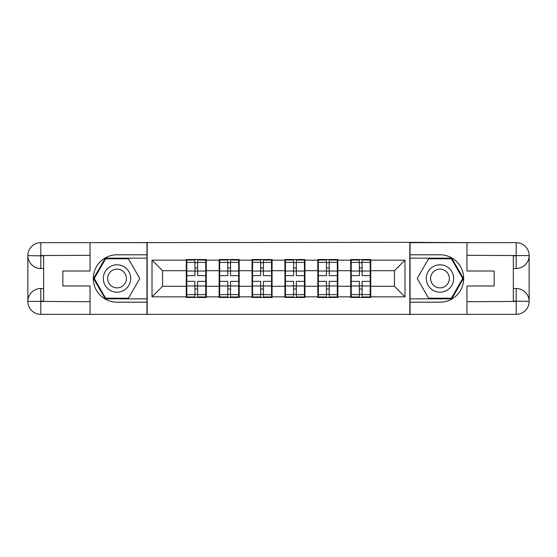 <?xml version="1.0" encoding="UTF-8"?>
<svg xmlns="http://www.w3.org/2000/svg" width="557" height="557" viewBox="0 0 557 557"><rect width="100%" height="100%" fill="white"/><g stroke="black" fill="none" stroke-linecap="round" stroke-linejoin="round"><path stroke-width="0.84" d="M84.344 314.336L472.656 314.336M370.725 276.92L370.203 276.92M351.23 276.92L350.701 276.92M350.701 280.08L351.23 280.08M370.203 280.08L370.725 280.08M337.841 276.92L337.312 276.92M318.339 276.92L317.817 276.92M317.817 280.08L318.339 280.08M337.312 280.08L337.841 280.08M304.958 276.92L304.428 276.92M285.456 276.92L284.926 276.92M284.926 280.08L285.456 280.08M304.428 280.08L304.958 280.08M272.074 276.92L271.544 276.92M252.572 276.92L252.043 276.92M252.043 280.08L252.572 280.08M271.544 280.08L272.074 280.08M239.183 276.92L238.661 276.92M219.688 276.92L219.159 276.92M219.159 280.08L219.688 280.08M238.661 280.08L239.183 280.08M472.656 242.664L409.834 242.344L409.834 314.656M409.834 242.344L84.344 242.664M147.166 314.656L147.166 242.344M394.447 286.298L394.447 270.702L370.725 270.702L370.725 286.298L394.447 286.298L404.988 296.839L404.988 260.161L370.725 260.161L370.725 259.527L350.701 259.527L350.701 270.702L337.841 270.702L337.841 286.298L350.701 286.298L350.701 270.702M404.988 296.839L370.725 296.839L370.725 297.473L350.701 297.473L350.701 296.839L337.841 296.839L337.841 297.473L317.817 297.473L317.817 296.839L304.958 296.839L304.958 297.473L284.926 297.473L284.926 296.839L272.074 296.839L272.074 297.473L252.043 297.473L252.043 296.839L239.183 296.839L239.183 297.473L219.159 297.473L219.159 296.839L206.299 296.839L206.299 297.473L186.275 297.473L186.275 296.839L152.012 296.839L152.012 260.161L186.275 260.161L186.275 270.702L162.553 270.702L162.553 286.298L186.275 286.298L186.275 270.702M350.701 260.161L337.841 260.161L337.841 259.527L317.817 259.527L317.817 260.161L304.958 260.161L304.958 259.527L284.926 259.527L284.926 260.161L272.074 260.161L272.074 259.527L252.043 259.527L252.043 260.161L239.183 260.161L239.183 259.527L219.159 259.527L219.159 260.161L206.299 260.161L206.299 259.527L186.275 259.527L186.275 260.161M350.701 286.298L350.701 296.839M337.841 286.298L337.841 296.839M337.841 260.161L337.841 270.702M304.958 286.298L317.817 286.298L317.817 270.702L304.958 270.702L304.958 296.839M317.817 286.298L317.817 296.839M317.817 260.161L317.817 270.702M304.958 260.161L304.958 270.702M272.074 286.298L284.926 286.298L284.926 270.702L272.074 270.702L272.074 296.839M284.926 286.298L284.926 296.839M284.926 260.161L284.926 270.702M272.074 260.161L272.074 270.702M239.183 286.298L252.043 286.298L252.043 270.702L239.183 270.702L239.183 296.839M252.043 286.298L252.043 296.839M252.043 260.161L252.043 270.702M239.183 260.161L239.183 270.702M206.299 286.298L219.159 286.298L219.159 270.702L206.299 270.702L206.299 296.839M219.159 286.298L219.159 296.839M219.159 260.161L219.159 270.702M206.299 260.161L206.299 270.702M206.299 276.92L205.77 276.92M186.797 276.92L186.275 276.92M186.275 280.08L186.797 280.08M205.77 280.08L206.299 280.08M186.275 286.298L186.275 296.839M162.553 286.298L152.012 296.839M152.012 260.161L162.553 270.702M370.725 286.298L370.725 296.839M370.725 260.161L370.725 270.702M404.988 260.161L394.447 270.702M205.77 281.348L205.77 296.944L197.658 296.944L197.658 281.348L205.77 281.348L205.77 260.056L197.658 260.056L197.658 262.368L205.77 262.368M186.797 271.029L194.915 271.029L194.915 260.056L186.797 260.056L186.797 281.348L194.915 281.348L194.915 296.944L186.797 296.944L186.797 294.632L194.915 294.632M194.915 267.973L197.658 267.973M197.658 262.688L194.915 262.688M194.915 271.05L197.658 271.05M194.915 271.029L194.915 275.652L186.797 275.652M186.797 262.368L194.915 262.368M194.915 285.95L197.658 285.95M194.915 294.312L197.658 294.312M194.915 289.027L197.658 289.027M186.797 281.348L186.797 294.632M197.658 294.632L205.77 294.632M197.658 262.368L197.658 275.652L205.77 275.652M238.661 281.348L238.661 296.944L230.542 296.944L230.542 281.348L238.661 281.348L238.661 260.056L230.542 260.056L230.542 262.368L238.661 262.368M219.688 271.029L227.799 271.029L227.799 260.056L219.688 260.056L219.688 281.348L227.799 281.348L227.799 296.944L219.688 296.944L219.688 294.632L227.799 294.632M227.799 267.973L230.542 267.973M230.542 262.688L227.799 262.688M227.799 271.05L230.542 271.05M227.799 271.029L227.799 275.652L219.688 275.652M219.688 262.368L227.799 262.368M227.799 285.95L230.542 285.95M227.799 294.312L230.542 294.312M227.799 289.027L230.542 289.027M219.688 281.348L219.688 294.632M230.542 294.632L238.661 294.632M230.542 262.368L230.542 275.652L238.661 275.652M271.544 281.348L271.544 296.944L263.426 296.944L263.426 281.348L271.544 281.348L271.544 260.056L263.426 260.056L263.426 262.368L271.544 262.368M252.572 271.029L260.69 271.029L260.69 260.056L252.572 260.056L252.572 281.348L260.69 281.348L260.69 296.944L252.572 296.944L252.572 294.632L260.69 294.632M260.69 267.973L263.426 267.973M263.426 262.688L260.69 262.688M260.69 271.05L263.426 271.05M260.69 271.029L260.69 275.652L252.572 275.652M252.572 262.368L260.69 262.368M260.69 285.95L263.426 285.95M260.69 294.312L263.426 294.312M260.69 289.027L263.426 289.027M252.572 281.348L252.572 294.632M263.426 294.632L271.544 294.632M263.426 262.368L263.426 275.652L271.544 275.652M304.428 281.348L304.428 296.944L296.31 296.944L296.31 281.348L304.428 281.348L304.428 260.056L296.31 260.056L296.31 262.368L304.428 262.368M285.456 271.029L293.574 271.029L293.574 260.056L285.456 260.056L285.456 281.348L293.574 281.348L293.574 296.944L285.456 296.944L285.456 294.632L293.574 294.632M293.574 267.973L296.31 267.973M296.31 262.688L293.574 262.688M293.574 271.05L296.31 271.05M293.574 271.029L293.574 275.652L285.456 275.652M285.456 262.368L293.574 262.368M293.574 285.95L296.31 285.95M293.574 294.312L296.31 294.312M293.574 289.027L296.31 289.027M285.456 281.348L285.456 294.632M296.31 294.632L304.428 294.632M296.31 262.368L296.31 275.652L304.428 275.652M337.312 281.348L337.312 296.944L329.201 296.944L329.201 281.348L337.312 281.348L337.312 260.056L329.201 260.056L329.201 262.368L337.312 262.368M318.339 271.029L326.458 271.029L326.458 260.056L318.339 260.056L318.339 281.348L326.458 281.348L326.458 296.944L318.339 296.944L318.339 294.632L326.458 294.632M326.458 267.973L329.201 267.973M329.201 262.688L326.458 262.688M326.458 271.05L329.201 271.05M326.458 271.029L326.458 275.652L318.339 275.652M318.339 262.368L326.458 262.368M326.458 285.95L329.201 285.95M326.458 294.312L329.201 294.312M326.458 289.027L329.201 289.027M318.339 281.348L318.339 294.632M329.201 294.632L337.312 294.632M329.201 262.368L329.201 275.652L337.312 275.652M370.203 281.348L370.203 296.944L362.085 296.944L362.085 281.348L370.203 281.348L370.203 260.056L362.085 260.056L362.085 262.368L370.203 262.368M351.23 271.029L359.342 271.029L359.342 260.056L351.23 260.056L351.23 281.348L359.342 281.348L359.342 296.944L351.23 296.944L351.23 294.632L359.342 294.632M359.342 267.973L362.085 267.973M362.085 262.688L359.342 262.688M359.342 271.05L362.085 271.05M359.342 271.029L359.342 275.652L351.23 275.652M351.23 262.368L359.342 262.368M359.342 285.95L362.085 285.95M359.342 294.312L362.085 294.312M359.342 289.027L362.085 289.027M351.23 281.348L351.23 294.632M362.085 294.632L370.203 294.632M362.085 262.368L362.085 275.652L370.203 275.652M110.168 290.364A13.702 13.702 0 0 0 128.89 285.351A13.702 13.702 0 0 0 123.87 266.636A13.702 13.702 0 0 0 105.155 271.649A13.702 13.702 0 0 0 110.168 290.364M112.333 286.625A9.378 9.378 0 0 0 125.144 283.193A9.378 9.378 0 0 0 121.711 270.375A9.378 9.378 0 0 0 108.9 273.807A9.378 9.378 0 0 0 112.333 286.625M105.642 258.789L128.402 258.789L139.779 278.5L128.402 298.211L105.642 298.211L94.265 278.5L105.642 258.789M433.13 290.364A13.702 13.702 0 0 0 451.845 285.351A13.702 13.702 0 0 0 446.832 266.636A13.702 13.702 0 0 0 428.11 271.649A13.702 13.702 0 0 0 433.13 290.364M435.289 286.625A9.378 9.378 0 0 0 448.1 283.193A9.378 9.378 0 0 0 444.667 270.375A9.378 9.378 0 0 0 431.856 273.807A9.378 9.378 0 0 0 435.289 286.625M428.598 258.789L451.358 258.789L462.735 278.5L451.358 298.211L428.598 298.211L417.221 278.5L428.598 258.789M43.662 268.488L40.814 268.488A12.964 12.964 0 0 1 27.85 255.628A12.964 12.964 0 0 1 40.814 242.664L146.957 242.664L146.957 254.786L117.019 254.786A23.714 23.714 0 0 0 93.304 278.5A23.714 23.714 0 0 0 117.019 302.214L146.957 302.214L146.957 314.336L40.814 314.336A12.964 12.964 0 0 1 27.85 301.372A12.964 12.964 0 0 1 40.814 288.512L43.662 288.512M146.957 302.214L146.957 254.786M90.039 242.664L90.039 271.015L62.844 271.015L62.844 285.985L90.039 285.985L90.039 314.336M40.814 268.488A12.964 12.964 0 0 1 27.85 255.628L40.814 255.837L40.814 268.488A12.964 12.964 0 0 1 27.85 255.628L27.85 301.372L90.039 301.692M40.814 301.692L40.814 314.336A12.964 12.964 0 0 1 27.85 301.372A12.964 12.964 0 0 1 40.814 288.512L40.814 301.163L43.662 301.163L43.662 255.837L40.814 255.837M146.957 258.156L105.28 258.156L93.534 278.5L105.28 298.844L146.957 298.844M513.338 288.512L516.186 288.512A12.964 12.964 0 0 1 529.15 301.372A12.964 12.964 0 0 1 516.186 314.336L410.043 314.336L410.043 302.214L439.981 302.214A23.714 23.714 0 0 0 463.696 278.5A23.714 23.714 0 0 0 439.981 254.786L410.043 254.786L410.043 242.664L516.186 242.664A12.964 12.964 0 0 1 529.15 255.628A12.964 12.964 0 0 1 516.186 268.488L513.338 268.488M410.043 254.786L410.043 302.214M466.961 314.336L466.961 285.985L494.156 285.985L494.156 271.015L466.961 271.015L466.961 242.664M516.186 288.512A12.964 12.964 0 0 1 529.15 301.372L516.186 301.163L516.186 288.512A12.964 12.964 0 0 1 529.15 301.372L529.15 255.628L466.961 255.308M516.186 255.308L516.186 242.664A12.964 12.964 0 0 1 529.15 255.628A12.964 12.964 0 0 1 516.186 268.488L516.186 255.837L513.338 255.837L513.338 301.163L516.186 301.163M410.043 298.844L451.72 298.844L463.466 278.5L451.72 258.156L410.043 258.156M186.797 285.971L194.915 285.971M197.658 285.971L205.77 285.971M197.658 271.029L205.77 271.029M219.688 285.971L227.799 285.971M230.542 285.971L238.661 285.971M230.542 271.029L238.661 271.029M252.572 285.971L260.69 285.971M263.426 285.971L271.544 285.971M263.426 271.029L271.544 271.029M285.456 285.971L293.574 285.971M296.31 285.971L304.428 285.971M296.31 271.029L304.428 271.029M318.339 285.971L326.458 285.971M329.201 285.971L337.312 285.971M329.201 271.029L337.312 271.029M351.23 285.971L359.342 285.971M362.085 285.971L370.203 285.971M362.085 271.029L370.203 271.029M90.039 255.308L40.515 255.538M27.85 301.372A12.964 12.964 0 0 1 40.814 288.512M27.85 255.628A12.964 12.964 0 0 1 40.814 242.664L40.814 255.308M466.961 301.692L516.485 301.462M529.15 255.628A12.964 12.964 0 0 1 516.186 268.488M529.15 301.372A12.964 12.964 0 0 1 516.186 314.336L516.186 301.692"/></g></svg>
